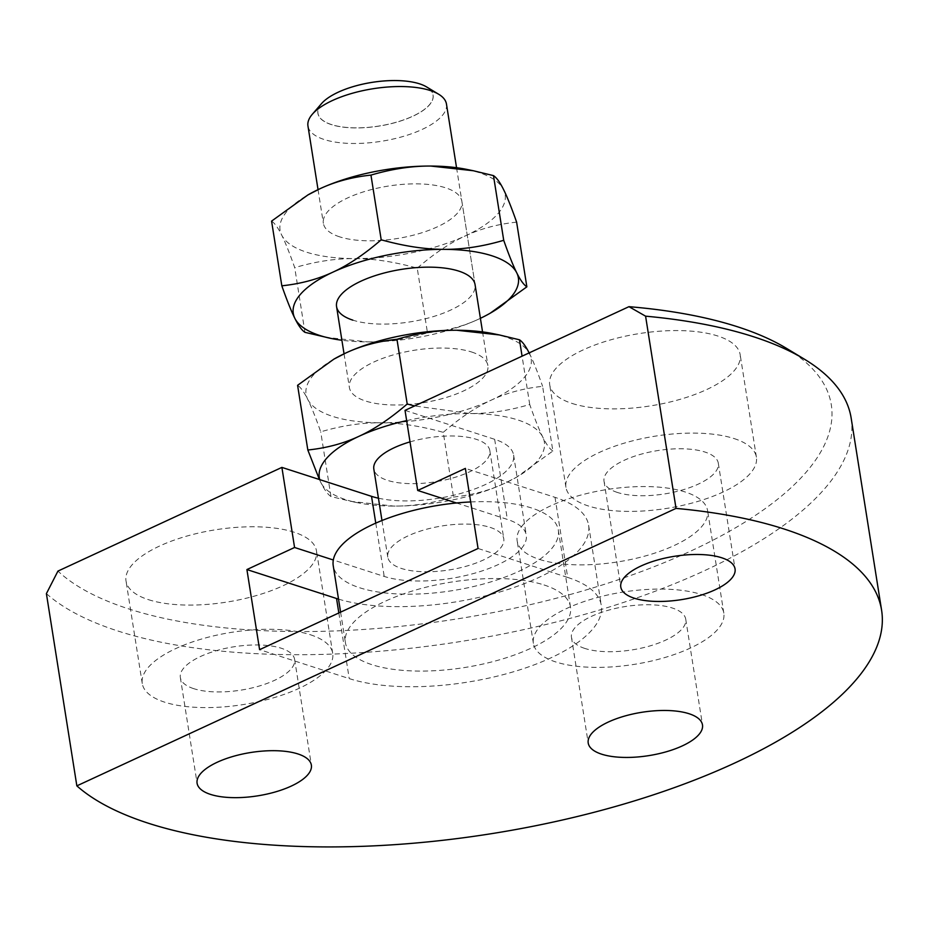 <?xml version="1.0" encoding="UTF-8"?>
<svg xmlns="http://www.w3.org/2000/svg" width="928" height="928" viewBox="0 0 928 928"><rect width="100%" height="100%" fill="white"/><g stroke="black" fill="none" stroke-linecap="round" stroke-linejoin="round"><path stroke-width="0.7" stroke-dasharray="4.64 3.48" d="M851.15 418.029A420.709 159.639 -9 0 1 590.486 612.689A420.709 159.639 -9 0 1 117.868 630.994A420.709 159.639 -9 0 1 46.4 593.63M786.457 348.336A403.181 152.992 -9 0 1 655.852 565.999A403.181 152.992 -9 0 1 128.563 608.849A403.181 152.992 -9 0 1 57.942 571.091M617.48 492.478A57.849 21.947 -9 0 1 604.035 481.296A57.849 21.947 -9 0 1 639.879 454.534A57.849 21.947 -9 0 1 704.862 452.017A57.849 21.947 -9 0 1 718.307 463.2A57.849 21.947 -9 0 1 682.463 489.961A57.849 21.947 -9 0 1 617.48 492.478M584.907 648.463A57.849 21.947 -9 0 1 571.462 637.281A57.849 21.947 -9 0 1 607.306 610.52A57.849 21.947 -9 0 1 672.29 608.002A57.849 21.947 -9 0 1 685.734 619.185A57.849 21.947 -9 0 1 649.89 645.946A57.849 21.947 -9 0 1 584.907 648.463M193.79 688.68A57.849 21.947 -9 0 1 180.345 677.498A57.849 21.947 -9 0 1 216.189 650.725A57.849 21.947 -9 0 1 281.172 648.208A57.849 21.947 -9 0 1 294.617 659.402A57.849 21.947 -9 0 1 258.773 686.163A57.849 21.947 -9 0 1 193.79 688.68M572.112 403.448A96.408 36.586 171 0 0 680.421 399.249A96.408 36.586 171 0 0 740.161 354.647A96.408 36.586 171 0 0 717.762 336.006A96.408 36.586 171 0 0 609.452 340.205A96.408 36.586 171 0 0 549.712 384.807A96.408 36.586 171 0 0 572.112 403.448M733.99 438.526A96.408 36.586 -9 0 1 756.401 457.168A96.408 36.586 -9 0 1 696.661 501.77A96.408 36.586 -9 0 1 588.352 505.969A96.408 36.586 -9 0 1 565.952 487.328A96.408 36.586 -9 0 1 625.681 442.726A96.408 36.586 -9 0 1 733.99 438.526M148.422 599.65A96.408 36.586 171 0 0 256.731 595.451A96.408 36.586 171 0 0 316.471 550.849A96.408 36.586 171 0 0 294.072 532.208A96.408 36.586 171 0 0 185.762 536.396A96.408 36.586 171 0 0 126.022 581.009A96.408 36.586 171 0 0 148.422 599.65M310.312 634.729A96.408 36.586 -9 0 1 332.711 653.358A96.408 36.586 -9 0 1 272.971 697.972A96.408 36.586 -9 0 1 164.662 702.171A96.408 36.586 -9 0 1 142.262 683.53A96.408 36.586 -9 0 1 202.002 638.916A96.408 36.586 -9 0 1 310.312 634.729M539.539 559.433A96.408 36.586 171 0 0 647.848 555.246A96.408 36.586 171 0 0 707.588 510.632A96.408 36.586 171 0 0 685.189 491.991A96.408 36.586 171 0 0 576.88 496.19A96.408 36.586 171 0 0 517.14 540.792A96.408 36.586 171 0 0 539.539 559.433M701.417 594.512A96.408 36.586 -9 0 1 723.828 613.153A96.408 36.586 -9 0 1 664.088 657.755A96.408 36.586 -9 0 1 555.779 661.954A96.408 36.586 -9 0 1 533.38 643.313A96.408 36.586 -9 0 1 593.108 598.711A96.408 36.586 -9 0 1 701.417 594.512M456.46 502.976L507.349 519.413A81.513 30.926 -9 0 1 526.28 535.166A81.513 30.926 -9 0 1 475.786 572.878A81.513 30.926 -9 0 1 384.204 576.427L333.326 560.002M378.45 498.197A81.513 30.926 -9 0 0 467.677 491.388A81.513 30.926 -9 0 0 513.602 455.08A81.513 30.926 -9 0 0 494.659 439.315L405.026 410.373M338.523 599.128A144.617 54.88 -9 0 0 500.412 591.797A144.617 54.88 -9 0 0 588.619 525.294A144.617 54.88 -9 0 0 555.014 497.338L465.369 468.396M555.014 497.338L567.692 577.436L478.059 548.483M567.692 577.436A144.617 54.88 -9 0 1 601.298 605.392A144.617 54.88 -9 0 1 511.699 672.301A144.617 54.88 -9 0 1 349.23 678.6L259.596 649.658M446.461 104.04A70.122 26.61 -9 0 1 403.019 136.486A70.122 26.61 -9 0 1 324.255 139.536A70.122 26.61 -9 0 1 307.957 125.988M321.54 103.6A58.325 22.133 171 0 0 331.447 124.642A58.325 22.133 171 0 0 412.786 116.278A58.325 22.133 171 0 0 426.625 86.954M471.586 351.99A70.122 26.61 -9 0 1 487.884 365.551A70.122 26.61 -9 0 1 444.442 397.996A70.122 26.61 -9 0 1 365.667 401.047A70.122 26.61 -9 0 1 349.38 387.486A70.122 26.61 -9 0 1 392.822 355.041A70.122 26.61 -9 0 1 471.586 351.99M490.135 527.382A58.719 22.284 -9 0 1 503.776 538.739A58.719 22.284 -9 0 1 467.387 565.906A58.719 22.284 -9 0 1 401.418 568.458A58.719 22.284 -9 0 1 387.776 557.102A58.719 22.284 -9 0 1 424.166 529.934A58.719 22.284 -9 0 1 490.135 527.382M410.014 441.89A58.719 22.284 -9 0 1 476.18 439.28A58.719 22.284 -9 0 1 489.822 450.625A58.719 22.284 -9 0 1 453.432 477.804A58.719 22.284 -9 0 1 387.463 480.356A58.719 22.284 -9 0 1 373.822 469M544.017 584.953A113.947 43.233 -9 0 1 570.488 606.982A113.947 43.233 -9 0 1 499.89 659.704A113.947 43.233 -9 0 1 371.896 664.668A113.947 43.233 -9 0 1 345.413 642.64A113.947 43.233 -9 0 1 416.011 589.918A113.947 43.233 -9 0 1 544.017 584.953M470.682 501.944A113.947 43.233 -9 0 1 531.837 508.068A113.947 43.233 -9 0 1 558.32 530.097A113.947 43.233 -9 0 1 487.722 582.819A113.947 43.233 -9 0 1 359.716 587.772A113.947 43.233 -9 0 1 333.233 565.744M319.406 479.509L320.879 482.572C324.464 489.822 327.828 494.473 330.971 496.538L351.12 501.41L393.704 506.085C412.635 506.236 432.564 503.22 453.49 497.048L443.248 432.344C420.338 425.987 399.423 422.808 380.515 422.797A113.947 43.233 -9 0 1 332.572 416.37A113.947 43.233 -9 0 1 307.678 399.272C304.094 392.022 300.73 387.37 297.586 385.317M453.49 497.048C472.259 495.076 489.311 490.506 504.646 483.337L516.56 477.201L552.868 451.02L542.613 386.326C523.844 388.298 506.792 392.869 491.457 400.038A113.947 43.233 -9 0 1 380.515 422.797C361.584 422.646 341.655 425.662 320.728 431.833C315.59 417.252 311.251 406.394 307.678 399.272A113.947 43.233 -9 0 1 334.277 358.927M529.134 352.895L529.575 353.765C533.136 360.888 537.486 371.734 542.613 386.326M493.035 333.639A113.947 43.233 -9 0 1 504.693 336.667A113.947 43.233 -9 0 1 529.575 353.765A113.947 43.233 -9 0 1 491.457 400.038C476.099 407.079 460.033 417.844 443.248 432.344M552.868 451.02C549.724 448.966 546.348 444.315 542.764 437.065C539.203 429.942 534.853 419.085 529.726 404.504C508.799 410.675 488.87 413.691 469.939 413.54A113.947 43.233 -9 0 1 517.882 419.966A113.947 43.233 -9 0 1 542.764 437.065A113.947 43.233 -9 0 1 515.84 477.607A113.947 43.233 -9 0 1 504.646 483.337A113.947 43.233 -9 0 1 393.704 506.085A113.947 43.233 -9 0 1 357.419 502.698A113.947 43.233 -9 0 1 345.761 499.67A113.947 43.233 -9 0 1 320.879 482.572A113.947 43.233 -9 0 1 319.719 479.614M413.563 82.279A58.255 22.11 -9 0 1 412.74 116.22A58.255 22.11 -9 0 1 334.196 125.361A58.255 22.11 -9 0 1 332.526 95.12M330.971 496.538L320.728 431.833M529.726 404.504L522.07 356.166M406.65 420.628A113.947 43.233 -9 0 1 469.939 413.54L414.596 405.942M339.66 236.849A70.122 26.61 -9 0 1 323.373 223.3A70.122 26.61 -9 0 1 366.815 190.855A70.122 26.61 -9 0 1 445.579 187.804A70.122 26.61 -9 0 1 461.877 201.364A70.122 26.61 -9 0 1 418.435 233.798A70.122 26.61 -9 0 1 339.66 236.849M325.113 337.212L367.697 341.898C386.628 342.038 406.557 339.022 427.483 332.85L417.24 268.157C394.33 261.8 373.416 258.61 354.508 258.599A113.947 43.233 -9 0 1 306.565 252.184A113.947 43.233 -9 0 1 281.683 235.086C278.098 227.836 274.723 223.172 271.579 221.119M516.618 222.14C497.849 224.1 480.797 228.671 465.45 235.84A113.947 43.233 -9 0 1 354.508 258.599C335.576 258.46 315.648 261.476 294.721 267.647C289.594 253.054 285.244 242.208 281.683 235.086A113.947 43.233 -9 0 1 308.27 194.729M467.028 169.453A113.947 43.233 -9 0 1 478.686 172.48A113.947 43.233 -9 0 1 503.568 189.567A113.947 43.233 -9 0 1 465.45 235.84C450.092 242.881 434.026 253.657 417.24 268.157M427.483 332.85C446.252 330.89 463.304 326.32 478.651 319.139A113.947 43.233 -9 0 1 367.697 341.898A113.947 43.233 -9 0 1 341.898 340.251M304.964 332.34L294.721 267.647M480.402 318.316A113.947 43.233 -9 0 1 478.651 319.139L490.17 313.223M456.553 167.701L475.066 284.652A70.122 26.61 -9 0 1 431.624 317.098A70.122 26.61 -9 0 1 352.86 320.148M375.77 523.125L384.204 576.427M494.659 439.315L507.349 519.413M338.836 612.956L349.23 678.6M604.035 481.296L620.786 587.018M571.462 637.281L588.213 743.003M180.345 677.498L197.096 783.22M756.401 457.168L740.161 354.647M332.711 653.358L316.471 550.849M723.828 613.153L707.588 510.632M533.38 643.313L517.14 540.792M142.262 683.53L126.022 581.009M565.952 487.328L549.712 384.807M513.602 455.08L526.28 535.166M588.619 525.294L601.298 605.392M294.617 659.402L311.367 765.124M685.734 619.185L702.484 724.907M718.307 463.2L735.057 568.922M482.548 331.888L487.884 365.551M489.822 450.625L503.776 538.739M558.32 530.097L570.488 606.982M357.419 502.698L351.12 501.41M515.84 477.607L516.56 477.201M340.588 612.144L345.413 642.64M381.976 520.515L387.776 557.102M318.037 189.637L323.373 223.3M344.044 353.823L349.38 387.486M461.877 201.364L475.066 284.652"/><path stroke-width="1.39" d="M456.46 502.976L417.704 490.471L405.026 410.373L628.964 306.669L645.586 316.17L676.025 508.393A420.709 159.639 -9 0 1 783.835 528.925A420.709 159.639 -9 0 1 881.6 610.253A420.709 159.639 -9 0 1 620.925 804.912A420.709 159.639 -9 0 1 148.306 823.217A420.709 159.639 -9 0 1 76.85 785.865L46.4 593.63L57.942 571.091L281.892 467.399L371.525 496.341L375.77 523.125M645.586 316.17A420.709 159.639 -9 0 1 753.397 336.702A420.709 159.639 -9 0 1 804.356 359.159A420.709 159.639 -9 0 1 851.15 418.029L881.6 610.253M628.964 306.669A403.181 152.992 -9 0 1 737.621 326.807A403.181 152.992 -9 0 1 786.457 348.336L804.356 359.159M634.23 598.2A57.849 21.947 -9 0 1 620.786 587.018A57.849 21.947 -9 0 1 656.63 560.257A57.849 21.947 -9 0 1 721.613 557.74A57.849 21.947 -9 0 1 735.057 568.922A57.849 21.947 -9 0 1 699.213 595.683A57.849 21.947 -9 0 1 634.23 598.2M601.657 754.186A57.849 21.947 -9 0 1 588.213 743.003A57.849 21.947 -9 0 1 624.057 716.242A57.849 21.947 -9 0 1 689.04 713.725A57.849 21.947 -9 0 1 702.484 724.907A57.849 21.947 -9 0 1 666.64 751.668A57.849 21.947 -9 0 1 601.657 754.186M210.54 794.403A57.849 21.947 -9 0 1 197.096 783.22A57.849 21.947 -9 0 1 232.94 756.459A57.849 21.947 -9 0 1 297.923 753.942A57.849 21.947 -9 0 1 311.367 765.124A57.849 21.947 -9 0 1 275.523 791.886A57.849 21.947 -9 0 1 210.54 794.403M333.326 560.002L294.57 547.485L281.892 467.399M417.704 490.471L465.369 468.396L478.059 548.483L259.596 649.658L246.906 569.56L294.57 547.485M338.523 599.128A144.617 54.88 -9 0 1 336.539 598.502L246.906 569.56M378.45 498.197A81.513 30.926 -9 0 1 371.525 496.341M676.025 508.393L76.85 785.865M318.037 189.637L307.957 125.988A70.122 26.61 -9 0 1 312.342 114.237A70.122 26.61 -9 0 1 430.174 90.492A70.122 26.61 -9 0 1 438.666 94.238A70.122 26.61 -9 0 1 446.461 104.04L456.553 167.701M438.666 94.238L426.625 86.954A58.325 22.133 171 0 0 419.56 83.833A58.325 22.133 171 0 0 413.586 82.29A58.325 22.133 171 0 0 338.221 92.197A58.325 22.133 171 0 0 332.502 95.132A58.325 22.133 171 0 0 321.54 103.6L312.342 114.237M522.07 356.166L519.483 339.799C522.626 341.864 525.99 346.515 529.575 353.765M332.549 95.108L332.502 95.132A58.255 22.11 -9 0 1 332.549 95.108A58.255 22.11 -9 0 1 338.268 92.174A58.255 22.11 -9 0 1 413.54 82.279A58.255 22.11 -9 0 1 413.563 82.279L413.586 82.29M414.596 405.942L407.206 403.993C390.421 418.493 374.355 429.258 358.997 436.299C343.65 443.48 326.598 448.038 307.829 450.01L297.586 385.317L333.894 359.136L345.796 353C361.143 345.831 378.195 341.26 396.964 339.288C417.89 333.117 437.819 330.101 456.75 330.252L499.334 334.938L519.483 339.799M407.206 403.993L396.964 339.288M307.829 450.01L319.406 479.509M319.719 479.614A113.947 43.233 -9 0 1 358.997 436.299A113.947 43.233 -9 0 1 406.65 420.628M334.277 358.927A113.947 43.233 -9 0 1 334.614 358.73A113.947 43.233 -9 0 1 345.796 353A113.947 43.233 -9 0 1 456.75 330.252A113.947 43.233 -9 0 1 493.035 333.639L499.334 334.938M340.588 612.144L333.233 565.744A113.947 43.233 -9 0 1 470.682 501.944M381.976 520.515L373.822 469A58.719 22.284 -9 0 1 410.014 441.89M352.86 320.148A70.122 26.61 -9 0 1 336.562 306.6A70.122 26.61 -9 0 1 380.004 274.154A70.122 26.61 -9 0 1 458.78 271.104A70.122 26.61 -9 0 1 475.066 284.652L482.548 331.888M493.476 175.612C496.619 177.666 499.983 182.317 503.568 189.567C507.129 196.69 511.479 207.547 516.618 222.14L526.86 286.833C523.717 284.78 520.353 280.117 516.768 272.867C513.196 265.756 508.846 254.898 503.718 240.306L493.476 175.612L473.326 170.74L430.743 166.054A113.947 43.233 -9 0 1 467.028 169.453L473.326 170.74M304.964 332.34L331.412 338.511A113.947 43.233 -9 0 1 319.754 335.484A113.947 43.233 -9 0 1 294.872 318.385C298.456 325.635 301.82 330.287 304.964 332.34M341.898 340.251A113.947 43.233 -9 0 1 331.412 338.511M503.718 240.306C482.792 246.488 462.863 249.493 443.932 249.354A113.947 43.233 -9 0 1 491.875 255.768A113.947 43.233 -9 0 1 516.768 272.867A113.947 43.233 -9 0 1 489.833 313.42A113.947 43.233 -9 0 1 480.402 318.316M281.822 285.812C286.961 300.405 291.311 311.263 294.872 318.385A113.947 43.233 -9 0 1 332.99 272.113A113.947 43.233 -9 0 1 443.932 249.354C425.024 249.342 404.109 246.152 381.199 239.795C364.414 254.295 348.348 265.072 332.99 272.113C317.654 279.282 300.591 283.852 281.822 285.812L271.579 221.119L307.887 194.95L319.8 188.813C335.136 181.633 352.188 177.062 370.956 175.102C391.883 168.931 411.812 165.915 430.743 166.054A113.947 43.233 -9 0 0 319.8 188.813A113.947 43.233 -9 0 0 308.606 194.544L307.887 194.95M381.199 239.795L370.956 175.102M490.17 313.223L526.86 286.833M336.539 598.502L338.836 612.956M334.614 358.73L333.894 359.136M336.562 306.6L344.044 353.823M489.833 313.42L490.552 313.003"/></g></svg>
